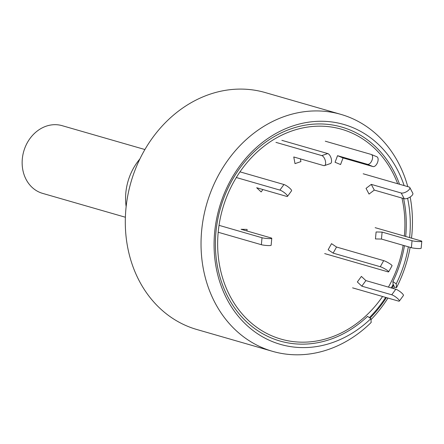 <?xml version="1.0" encoding="UTF-8"?>
<svg xmlns="http://www.w3.org/2000/svg" width="444" height="444" viewBox="0 0 444 444"><rect width="100%" height="100%" fill="white"/><g stroke="black" fill="none" stroke-linecap="round" stroke-linejoin="round"><path stroke-width="0.67" d="M410.145 247.33A123.31 104.112 106.1 0 1 396.514 287.645L396.22 283.849L392.873 281.579L393.101 284.449L393.673 284.981A118.903 100.394 106.1 0 1 392.024 288.139M411.51 238.151A123.31 104.112 106.1 0 0 410.167 196.992M407.775 186.635A123.31 104.112 106.1 0 0 407.364 185.181A123.31 104.112 106.1 0 0 340.903 114.38A123.31 104.112 106.1 0 0 206.704 204.018A123.31 104.112 106.1 0 0 272.577 351.348A123.31 104.112 106.1 0 0 371.178 322.438L370.884 318.637A114.441 96.626 -73.9 0 1 228.355 301.709A114.441 96.626 -73.9 0 1 269.408 137.446A114.441 96.626 -73.9 0 1 404.14 185.586M407.598 198.285A114.441 96.626 -73.9 0 1 409.607 237.601M408.336 246.809A114.441 96.626 -73.9 0 1 396.22 283.849M370.884 318.637L367.538 316.372A111.339 94.006 -73.9 0 1 229.487 299.855A111.339 94.006 -73.9 0 1 268.071 140.465A111.339 94.006 -73.9 0 1 399.517 184.254M403.596 198.535A111.339 94.006 -73.9 0 1 405.688 236.474M404.462 245.693A111.339 94.006 -73.9 0 1 392.873 281.579M340.903 114.38L265.173 92.546A123.31 104.112 106.1 0 0 130.974 182.184A123.31 104.112 106.1 0 0 196.847 329.509L272.577 351.348M396.514 287.645L394.25 286.996A123.31 104.112 -73.9 0 1 393.44 288.55M139.882 158.958A52.847 44.622 106.1 0 0 126.146 206.588M331.529 243.662L328.138 249.756L333.139 253.13L336.53 247.036L331.529 243.662M324.681 253.596L387.795 271.795A5.284 0.749 -150.9 0 0 388.666 271.833L392.058 265.734A5.284 0.749 -150.9 0 0 389.038 263.237A5.284 0.749 -150.9 0 0 383.688 260.634L336.53 247.036M388.666 271.833A5.284 0.749 -150.9 0 0 385.647 269.33A5.284 0.749 -150.9 0 0 380.297 266.727L333.139 253.13M361.394 276.407L357.342 281.973L361.821 286.164L365.873 280.597L361.394 276.407M352.586 287.856L398.468 301.082A5.284 1.121 -143.9 0 0 399.378 301.049A5.284 1.121 -143.9 0 0 396.858 297.874A5.284 1.121 -143.9 0 0 391.747 294.794L361.821 286.164M399.378 301.049L403.435 295.482A5.284 1.121 -143.9 0 0 400.91 292.307A5.284 1.121 -143.9 0 0 395.804 289.227L365.873 280.597M382.562 296.498A109.218 92.213 -73.9 0 1 292.951 341.564A109.218 92.213 -73.9 0 1 222.15 276.407A109.218 92.213 -73.9 0 1 278.854 136.63A109.218 92.213 -73.9 0 1 397.669 183.722M401.981 198.068A109.218 92.213 -73.9 0 1 404.356 236.091M403.158 245.316A109.218 92.213 -73.9 0 1 388.422 287.101M369.391 317.627A118.026 99.65 106.1 0 0 385.664 297.391M391.286 287.928A118.026 99.65 106.1 0 0 393.101 284.449M370.046 318.071A118.903 100.394 106.1 0 0 386.424 297.613M387.945 298.052A123.31 104.112 -73.9 0 1 370.968 319.708M394.25 286.996L393.673 284.981M376.101 231.973L375.452 238.939L381.457 239.055L382.106 232.09L376.101 231.973M375.158 227.672L421.04 240.898A5.284 0.622 -174.7 0 1 421.8 241.297L421.151 248.268A5.284 0.622 -174.7 0 1 417.277 248.507A5.284 0.622 -174.7 0 1 411.388 247.685L381.457 239.055M421.8 241.297A5.284 0.622 -174.7 0 1 417.921 241.542A5.284 0.622 -174.7 0 1 412.032 240.72L382.106 232.09M366.039 188.378L369.047 194.084L374.286 190.082L371.278 184.377L366.039 188.378M363.186 173.782L409.068 187.007A5.284 2.126 152.2 0 1 409.818 187.546L412.82 193.251A5.284 2.126 152.2 0 1 410.04 197.075A5.284 2.126 152.2 0 1 404.218 198.712L374.286 190.082M409.818 187.546A5.284 2.126 152.2 0 1 407.031 191.37A5.284 2.126 152.2 0 1 401.21 193.007L371.278 184.377M335.065 162.271L340.576 164.541L343.051 157.947L337.54 155.683L335.065 162.271M376.684 156.693A5.284 2.819 112.4 0 1 376.839 156.749A5.284 2.819 112.4 0 1 377.5 162.565A5.284 2.819 112.4 0 1 372.977 166.578L343.051 157.947M325.291 141.198L371.173 154.429A5.284 2.819 112.4 0 1 371.328 154.484A5.284 2.819 112.4 0 1 371.989 160.301A5.284 2.819 112.4 0 1 367.466 164.313L337.54 155.683M275.952 142.374L321.833 155.605A5.284 2.436 71 0 1 325.302 160.595A5.284 2.436 71 0 1 324.486 165.595A5.284 2.436 71 0 1 323.693 165.601L293.762 156.971L295.005 163.631L300.915 161.594L300.41 158.885M281.862 140.337L327.744 153.563A5.284 2.436 71 0 1 331.218 158.558A5.284 2.436 71 0 1 330.397 163.559L324.486 165.595M236.308 177.522L279.887 190.088A5.284 1.121 36.1 0 1 284.998 193.168A5.284 1.121 36.1 0 1 287.518 196.342A5.284 1.121 36.1 0 1 286.608 196.376L256.676 187.745L261.155 191.936L262.904 189.538M239.988 171.845L283.944 184.521A5.284 1.121 36.1 0 1 289.05 187.601A5.284 1.121 36.1 0 1 291.575 190.776L287.518 196.342M246.953 230.974L247.097 229.404L241.092 229.287L271.023 237.917A5.284 0.622 5.3 0 1 271.778 238.317A5.284 0.622 5.3 0 1 267.904 238.556A5.284 0.622 5.3 0 1 262.016 237.734L219.031 225.341M218.193 232.256L261.366 244.705A5.284 0.622 5.3 0 0 267.255 245.521A5.284 0.622 5.3 0 0 271.134 245.282L271.778 238.317M144.905 149.534L62.105 125.663A35.231 29.748 106.1 0 0 23.76 151.271A35.231 29.748 106.1 0 0 42.58 193.368L125.38 217.238M380.297 266.727L383.688 260.634M391.747 294.794L395.804 289.227M411.388 247.685L412.032 240.72M404.218 198.712L401.21 193.007M372.977 166.578L367.466 164.313M321.833 155.605L327.744 153.563M279.887 190.088L283.944 184.521M261.366 244.705L262.016 237.734M371.328 154.484L376.839 156.749"/></g></svg>
